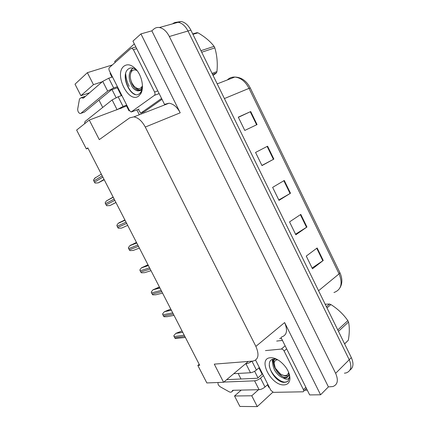 <?xml version="1.0" encoding="UTF-8"?>
<svg xmlns="http://www.w3.org/2000/svg" width="428" height="428" viewBox="0 0 428 428"><rect width="100%" height="100%" fill="white"/><g stroke="black" fill="none" stroke-linecap="round" stroke-linejoin="round"><path stroke-width="0.64" d="M139.314 114.758L136.864 109.9M248.283 361.462L223.577 382.274L214.284 364.132L253.114 361.072C258.48 359.536 259.4 354.641 255.874 346.391L145.285 127.057L180.22 112.805L140.94 33.898L132.937 41.12L164.55 104.411M280.961 337.446L309.669 394.916L320.583 394.787L284.631 322.562C287.932 330.486 286.862 335.317 281.426 337.045M180.22 112.805C177.16 107.08 173.431 103.881 169.039 103.218L164.716 104.293M328.41 386.885L151.844 30.837L153.743 29.158C155.353 27.75 157.237 27.205 159.387 27.526C163.33 28.339 166.653 31.33 169.349 36.508L335.627 373.318C338.591 380.267 337.671 384.681 332.866 386.548L328.41 386.885L320.583 394.787M241.237 390.101L234.539 395.986L239.889 406.445L257.276 406.6L272.796 392.225M172.564 23.856C174.191 22.524 176.052 22.005 178.155 22.293C182.093 23.059 185.372 25.964 187.988 31.009L349.227 359.739C352.089 366.55 351.115 370.926 346.305 372.879L344.401 373.189M89.586 92.774L80.908 95.695L75.012 84.172L87.371 72.68L112.366 64.928M140.94 33.898L151.844 30.837M238.15 373.441L240.98 378.999M199.213 364.33L197.827 365.421L206.847 382.942L223.577 382.274M145.285 127.057C142.053 121.06 138.249 117.663 133.878 116.871L129.647 117.882L99.291 139.635L89.265 120.059L76.628 130.064L86.338 148.917L88.008 148.238M98.964 100.099L102.704 107.439M102.303 81.743L93.454 84.642L87.371 72.68M89.265 120.059L121.333 108.006M116.084 97.638L112.018 89.613M257.977 377.844L254.644 371.269M257.276 406.6L251.776 395.782L258.517 389.699M197.827 365.421L199.699 365.277L87.81 147.858L86.338 148.917M234.539 395.986L251.776 395.782M80.908 95.695L93.454 84.642M159.387 27.526L178.155 22.293C182.093 23.059 185.372 25.964 187.988 31.009L349.227 359.739C352.089 366.55 351.115 370.926 346.305 372.879M238.364 117.32L250.712 111.547L238.284 117.154L244.784 130.438L257.062 124.58L250.712 111.547M267.586 146.194L255.553 152.448L261.979 165.588L273.867 159.093L267.586 146.194M261.909 165.443L273.867 159.093M317.148 247.973L306.255 256.088L312.483 268.811L323.231 260.475L317.148 247.973M312.092 268.019L323.231 260.475M300.798 214.401L289.537 221.907L295.828 234.769L306.951 227.033L300.798 214.401M295.545 234.191L306.951 227.033M284.278 180.477L272.636 187.368L278.992 200.363L290.494 193.242L284.278 180.477M278.815 199.999L290.494 193.242M176.694 22.219L181.071 21.48C185.008 22.24 188.277 25.129 190.883 30.153L351.34 357.631C353.892 363.442 353.426 367.593 349.927 370.086M104.213 179.733L98.274 182.874L95 183.05L93.465 180.076L95.519 177.524M115.951 202.535L109.98 205.563L106.706 205.724L105.465 203.717L105.186 202.776L106.342 200.978L113.136 197.073M124.874 219.885L118.117 223.421L116.823 225.315L117.727 227.471L118.337 228.242L121.6 228.092L127.699 225.363M136.468 242.409L129.812 245.715L128.379 247.694L128.657 248.636L129.882 250.605L133.14 250.466L139.394 248.101M147.981 264.772L141.438 267.853L139.854 269.924L140.133 270.86L141.347 272.813L144.605 272.684L151.014 270.673M267.858 384.408L265.002 386.998L260.513 378.122C258.56 379.69 256.586 380.594 254.596 380.824L223.823 382.065M260.513 378.122L263.391 375.565M226.701 379.641L257.506 378.256L262.113 374.195L262.685 374.163M262.113 374.195L258.913 367.861M269.335 387.324L268.757 387.34L267.457 384.772M307.304 390.186L304.645 390.24M282.426 340.383L276.686 341.073M281.431 338.388L279.596 338.601M259.32 367.508L256.415 370.027L251.937 361.173M251.798 361.184C249.829 362.677 247.887 363.559 245.977 363.832L245.421 363.875M233.774 373.687L250.498 372.745C252.477 372.488 254.451 371.579 256.415 370.027M233.437 390.283L231.816 391.69L232.704 390.299L259.09 389.689C261.096 389.485 263.065 388.587 265.002 386.998M231.816 391.69L231.024 392.23L229.563 392.016L220.195 386.773C218.28 385.286 217.611 383.857 218.178 382.493M126.72 105.117L123.055 106.47L118.149 96.782L112.131 99.927L84.985 121.563L84.584 123.767M118.149 96.782L121.846 95.476M121.327 95.658L117.352 87.788L111.414 89.821L84.407 112.109L80.175 113.591C78.527 112.901 77.698 111.387 77.687 109.054L79.501 98.959L81.143 97.691L85.258 96.53M117.786 87.435L117.352 87.788M127.03 105.727L120.3 108.557M129.443 110.504L128.999 110.831L126.586 106.064M111.976 77.158L110.06 73.365L110.488 72.99M161.998 99.301L144.279 111.81L140.721 113.185L161.57 98.435M134.328 43.907L114.661 61.461L115.175 62.435M125.655 73.434C125.923 77.853 127.089 82.144 129.154 86.301M138.303 109.354L140.721 113.185M129.513 110.638L128.999 110.831M117.406 86.681L113.682 87.949L108.749 78.206L112.505 76.981M108.749 78.206L102.725 81.379L83.321 98.21L81.4 97.734M80.801 113.404L107.658 91.105L113.682 87.949M83.524 97.017L85.076 96.487M83.867 112.302L84.407 112.109M116.603 109.932L123.055 106.47M284.09 384.9C271.042 385.895 257.089 358.3 270.442 357.749C273.187 357.573 276.21 358.621 279.5 360.906C286.118 366.106 289.601 371.991 289.954 378.561C289.686 382.546 287.734 384.66 284.09 384.9M276.798 359.269L274.321 359.001C262.503 359.461 273.952 382.68 284.379 382.386L287.878 381.428L289.628 377.02L289.387 374.425M288.911 373.676L289.505 376.453C289.135 378.914 287.568 379.69 284.797 378.791L283.175 377.951L285.802 377.983C287.75 377.469 288.782 376.035 288.911 373.676L288.895 372.922M274.567 358.99C272.122 360.852 272.122 364.554 274.578 370.102C274.653 370.562 276.953 373.751 278.703 375.286C280.586 376.763 282.073 377.656 283.175 377.951M274.744 358.99C270.357 364.196 279.291 377.63 285.658 377.384L287.83 376.795M289.082 374.495L289.13 373.596M265.456 350.596L281.367 349.061C282.448 349.093 283.363 349.762 284.117 351.062L303.431 389.673C303.928 390.807 303.794 391.513 303.04 391.802L273.433 392.353L270.876 390.368L255.586 360.114M272.256 359.477L272.743 364.057M272.695 359.306L272.861 362.109M274.551 367.261C276.488 371.087 279.088 374.136 282.346 376.399M269.244 365.469C270.539 374.168 280.698 383.354 286.246 382.017L288.119 381.182M289.756 377.619L289.553 375.067M138.806 95.947C128.86 104.336 113.634 74.221 123.869 66.238C127.64 63.488 131.851 64.698 136.505 69.86C142.203 76.516 144.204 88.505 140.662 93.85L138.806 95.947M136.692 70.09C133.686 67.726 130.979 67.303 128.571 68.822C119.193 75.237 131.535 100.243 139.341 93.775L140.956 92.079L142.406 87.724M142.433 87.157L141.336 89.762L140.1 90.672L138.897 90.779L140.245 90.083L141.534 88.617L142.449 86.301M133.301 68.191L132.177 68.865C129.363 71.529 128.534 75.574 129.679 80.988L132.011 86.579C133.408 88.789 135.195 90.217 137.377 90.864L138.897 90.779M131.567 70.684L130.545 73.723M130.529 78.939C131.936 85.498 134.611 89.34 138.549 90.447L139.689 90.447M130.936 48.423L131.754 48.182L133.392 49.664L154.583 92.041C155.209 93.518 155.155 94.62 154.417 95.348L131.15 112.008L129.454 110.52L109.381 70.802C108.766 69.395 108.771 68.32 109.386 67.576L130.936 48.423M140.892 92.485L141.791 90.378M131.064 80.94L133.376 86.461M125.506 74.065C124.543 82.053 129.764 92.625 135.205 94.369M140.769 93.224L141.374 92.443M326.404 306.742L329.549 304.03L325.168 304.212M329.549 304.03L330.887 304.554L326.987 307.935M337.762 329.924L347.846 320.62C343.331 314.179 337.676 308.823 330.887 304.554M347.846 320.62L348.526 322.017L338.457 331.347M288.638 372.28C287.712 376.003 284.968 376.554 280.415 373.938L275.279 368.096L274.118 363.308C274.359 361.034 275.589 359.868 277.804 359.814M289.365 374.307C288.301 376.137 286.359 376.506 283.545 375.42M344.577 343.828L348.333 340.223L344.615 343.909M348.333 340.223C349.548 333.193 349.612 327.126 348.526 322.017M192.739 33.94L196.805 32.715L197.982 32.817L192.937 34.342M200.946 50.691L214.096 46.352C210.207 41.329 204.835 36.813 197.982 32.817M214.096 46.352L214.84 47.872L201.706 52.237M142.444 85.825C140.411 89.559 137.559 89.613 133.884 85.985L131.947 83.064C129.93 78.629 129.732 74.857 131.359 71.754C132.776 69.727 134.702 69.363 137.126 70.652M142.112 89.286C140.288 90.404 138.239 89.987 135.97 88.04M212.063 73.386L216.943 71.583L216.466 72.899L212.539 74.354M216.943 71.583C217.756 63.328 217.049 55.421 214.84 47.872M213.096 75.489L216.466 72.899M159.409 286.985L152.978 289.842L151.25 291.998L151.528 292.934L152.732 294.865L155.985 294.753L162.549 293.089M170.761 309.043L164.443 311.686L162.57 313.917L162.849 314.853L164.042 316.768L167.289 316.666L174.003 315.35M182.034 330.951L175.887 333.337L173.811 335.691L174.089 336.622L175.271 338.516L185.383 337.451M335.627 373.318L351.34 357.631M169.349 36.508L190.883 30.153M255.874 346.391L284.631 322.562M217.205 83.872L234.806 77.056C241.403 77.227 246.56 80.881 250.284 88.013L249.037 88.366C245.378 81.427 240.638 77.655 234.806 77.056C231.869 76.949 229.365 77.923 227.284 79.972M333.947 292.522C341.212 289.826 342.924 283.604 339.088 273.856L339.864 272.62L250.284 88.013M318.56 290.735L339.088 273.856L249.037 88.366L224.4 98.558M283.844 180.734L290.061 193.499M300.381 214.685L306.528 227.311M316.741 248.277L322.824 260.77M267.136 146.424L273.422 159.334M250.252 111.756L256.607 124.799M102.206 175.838L93.748 181.023M102.859 177.101L94.385 182.258M104.047 179.407L98.274 182.874M114.169 199.084L105.465 203.717M114.816 200.336L106.096 204.942M115.913 202.471L109.98 205.563M124.939 220.008L118.882 222.822M126.046 222.159L117.101 226.257M126.688 223.405L117.727 227.471M136.66 242.778L130.444 245.233M137.843 245.078L128.657 248.636M138.479 246.314L129.283 249.845M148.297 265.392L141.919 267.489M149.549 267.826L140.133 270.86M150.18 269.057L140.753 272.058M245.977 363.832L250.498 372.745M254.596 380.824L259.09 389.689M102.725 81.379L107.658 91.105M112.131 99.927L117.037 109.6M281.367 349.061L285.134 345.797M284.117 351.062L286.653 348.841M303.431 389.673L305.865 387.308M133.392 49.664L136.709 48.674M131.749 111.847L138.988 109.092M154.417 95.348L159.152 93.598M154.583 92.041L157.788 90.87M159.853 287.841L153.32 289.59M161.179 290.419L151.528 292.934M161.805 291.639L152.143 294.122M171.323 310.14L164.641 311.541M172.719 312.852L162.849 314.853M173.345 314.061L163.459 316.035M182.719 332.278L175.887 333.337M184.184 335.129L174.089 336.622M184.805 336.333L174.699 337.799M133.878 116.871L169.039 103.218M339.896 272.679C342.47 278.339 342.512 283.347 340.03 287.702M181.071 21.48L178.155 22.293M101.34 174.143L94.492 178.38M113.238 197.265L106.342 200.978M125.046 220.211L118.117 223.421M136.762 242.976L129.812 245.715M148.388 265.569L141.438 267.853M84.819 96.444L81.143 97.691M289.628 377.02L289.954 378.561M285.802 377.983L286.514 377.325M303.682 391.176L306.453 388.48M285.963 382.279L286.246 382.017M141.534 88.617L141.342 89.757M140.956 92.079L140.662 93.85M137.377 90.864L138.549 90.447M131.754 48.182L135.858 46.968M274.118 363.308L273.765 361.35M131.359 71.754L131.861 69.127M192.851 34.17L197.511 32.763M159.928 287.985L152.978 289.842M171.377 310.236L164.443 311.686M182.74 332.315L175.822 333.385"/></g></svg>
